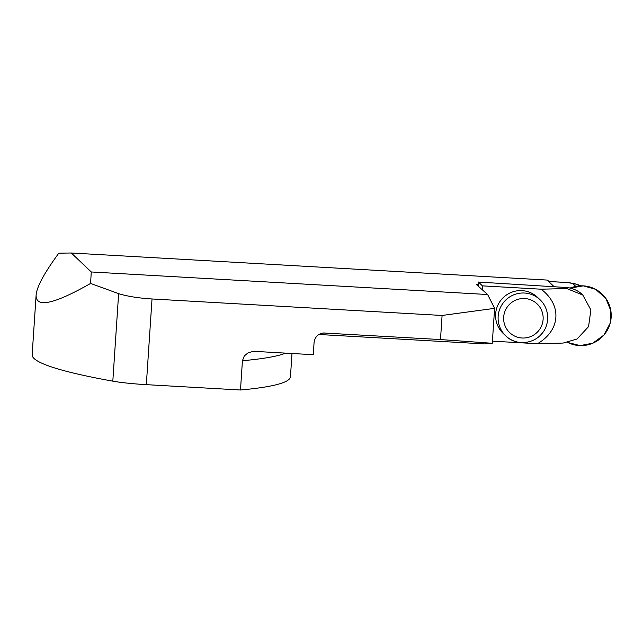 <?xml version="1.0" encoding="UTF-8"?>
<svg xmlns="http://www.w3.org/2000/svg" width="643" height="643" viewBox="0 0 643 643"><rect width="100%" height="100%" fill="white"/><g stroke="black" fill="none" stroke-linecap="round" stroke-linejoin="round"><path stroke-width="0.96" d="M554.234 286.81L547.137 280.067L71.309 252.996L91.258 271.965L90.599 283.434C53.827 304.324 35.662 308.19 36.121 295.041C36.731 286.915 44.287 272.962 58.794 253.189L71.309 252.996M548.913 281.481L548.375 281.24M36.121 295.041L32.15 354.775A379.933 33.774 3.8 0 0 112.814 381.162L118.633 293.642C127.29 296.335 138.422 298.111 152.021 298.971L442.087 315.464L440.487 339.552L323.333 332.986C317.947 333.878 314.861 337.045 314.073 342.478L313.262 354.703L255.319 351.408L252.635 351.496L247.909 352.975L244.292 355.957L242.427 360.739L240.482 390.004A379.933 33.774 3.8 0 0 290.451 376.702L291.994 353.489M482.17 289.663L482.419 285.862L541.068 289.197L566.748 288.538L565.615 287.461L478.408 282.052L478.231 286.167M442.087 315.464L494.604 308.343L487.635 294.518L91.258 271.965M487.635 294.518L476.463 284.6L478.328 284.704M318.856 334.489L484.356 343.901L492.281 343.29L440.487 339.552M547.86 280.75L551.638 281.642M494.604 308.343L492.281 343.29M152.021 298.971L146.331 384.651L240.482 390.004M118.633 293.642L90.599 283.434M146.331 384.651A37.833 3.36 -176.2 0 1 112.814 381.162M541.068 289.197C562.231 305.047 560.551 330.398 537.444 343.724L563.131 343.065L577.052 339.006L588.546 326.652L590.893 309.926L582.703 294.84A27.432 27.167 -46.4 0 0 565.615 287.461M537.444 343.724L492.417 341.16M537.524 297.331A24.908 24.667 133.6 0 0 502.48 298.384A24.908 24.667 133.6 0 0 503.196 333.436L505.728 335.839A24.908 24.667 -46.4 0 1 524.535 293.031A24.908 24.667 -46.4 0 1 540.048 299.734L537.524 297.331M478.408 282.052L482.419 285.862M566.748 288.538L583 295.121M580.597 285.838L576.53 284.222L568.01 282.599L548.64 281.497M570.454 287.976L569.208 287.903M575.766 286.392L572.6 283.378A6.309 5.104 100.9 0 1 573.371 283.459L567.954 282.566L548.616 281.465L567.93 282.574A6.309 0.667 93.3 0 1 567.954 282.566A6.309 0.667 93.3 0 1 568.01 282.599M580.701 285.83L576.53 284.222A6.309 4.228 106.1 0 1 576.932 284.302L578.724 284.953M570.896 282.976A6.309 5.104 100.9 0 0 570.124 282.904M577.181 284.391A6.309 4.228 106.1 0 0 576.932 284.302L573.371 283.459M583.314 285.862A30.028 29.747 -46.4 0 1 610.151 323.325A30.028 29.747 -46.4 0 1 567.857 342.526L580.099 345.596L592.75 343.225L603.938 335.043L610.199 323.148L610.85 310.802L605.835 298.368L595.555 289.286L583.314 285.862L570.14 288.104A30.028 29.747 -46.4 0 1 583.314 285.862M285.685 353.128A379.933 33.774 -176.2 0 1 242.427 360.739M324.755 332.97L321.926 333.211M524.704 298.529A19.861 19.676 133.6 0 0 505.663 327.166A19.861 19.676 133.6 0 0 539.815 329.112A19.861 19.676 133.6 0 0 524.704 298.529M521.24 342.542A24.908 24.667 -46.4 0 1 505.728 335.839C514.721 345.146 532.42 345.042 541.719 333.797C549.652 325.262 550.143 309.235 540.048 299.734M569.995 288.064L572.198 287.333"/></g></svg>
